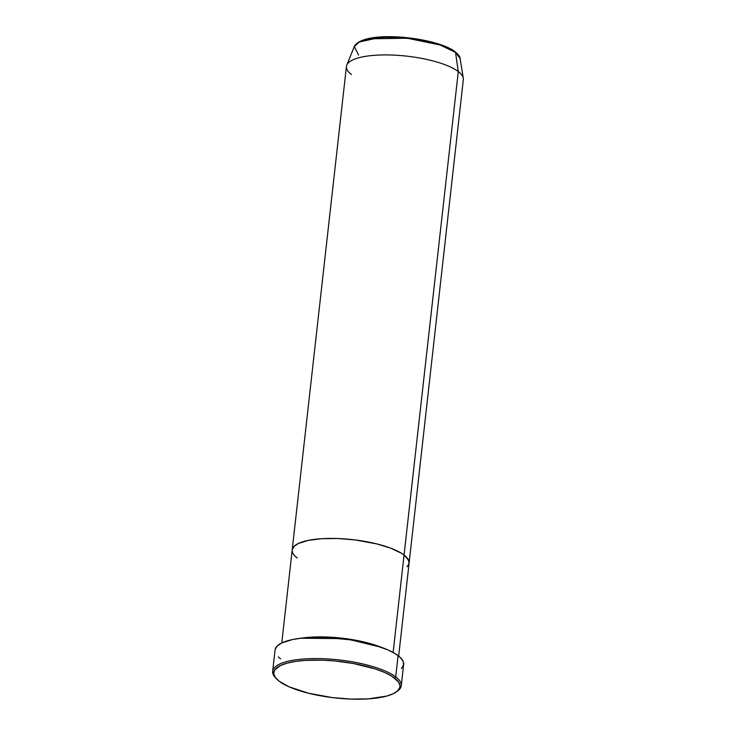 <?xml version="1.0" encoding="UTF-8"?>
<svg xmlns="http://www.w3.org/2000/svg" width="736" height="736" viewBox="0 0 736 736"><rect width="100%" height="100%" fill="white"/><g stroke="black" fill="none" stroke-linecap="round" stroke-linejoin="round"><path stroke-width="1.1" d="M275.568 677.819A64.704 18.704 6.4 0 1 272.67 671.296A64.704 18.704 6.4 0 1 324.585 658.784A64.704 18.704 6.4 0 1 395.72 676.881L394.524 678.031A63.526 18.363 6.4 0 1 396.41 691.886A63.526 18.363 6.4 0 1 339.379 698.344A63.526 18.363 6.4 0 1 279.156 681.232L289.11 686.826L308.577 693.238L332.341 697.59L350.824 699.071L368.101 698.887L386.731 696.081L393.328 693.698L397.753 690.773L399.841 687.415L399.979 685.621L398.434 681.867L391.727 676.126L384.569 672.437L375.581 669.024L353.538 663.532L335.138 660.992L322.856 660.183L305.578 660.376L295.467 661.425L286.957 663.182L280.352 665.565L274.583 670.119L273.7 673.642L275.246 677.396L279.156 681.232A63.526 18.363 6.4 0 1 276.037 678.39A63.526 18.363 6.4 0 1 315.358 660.063A63.526 18.363 6.4 0 1 394.524 678.031L395.72 676.881A64.704 18.704 6.4 0 1 401.267 685.722A64.704 18.704 6.4 0 1 396.989 691.444A64.704 18.704 -173.6 0 0 397.633 690.994A64.704 18.704 -173.6 0 0 395.72 676.881L398.102 655.62L395.72 676.881A64.704 18.704 -173.6 0 0 315.091 658.573A64.704 18.704 -173.6 0 0 275.034 677.249L276.037 678.39M300.794 638.232L345.745 638.636L381.156 647.248A58.816 17.002 6.4 0 0 300.794 638.232M404.055 555.036L393.134 652.446L404.055 555.036L408.673 560.344L408.986 563.73L407.054 566.83L408.986 563.73L409.115 562.065L407.68 558.596L404.055 555.036A58.816 17.002 -173.6 0 0 339.397 538.586A58.816 17.002 -173.6 0 0 292.192 549.967A58.816 17.002 6.4 0 1 339.397 538.586A58.816 17.002 6.4 0 1 404.055 555.036A58.816 17.002 6.4 0 1 409.106 563.077A58.816 17.002 -173.6 0 0 404.055 555.036L458.289 71.558A58.816 17.002 6.4 0 1 463.294 78.209L460.055 58.411A53.378 15.428 -173.6 0 0 455.52 52.376L460.055 58.411C460.304 57.077 458.666 54.86 455.161 51.759A1.178 1.012 127.2 0 1 455.52 52.376L458.289 71.558L404.055 555.036L401.47 553.279L404.055 555.036M401.267 685.722L403.65 664.461A64.704 18.704 -173.6 0 0 398.102 655.62A64.704 18.704 -173.6 0 0 326.977 637.523A64.704 18.704 -173.6 0 0 275.052 650.035L272.67 671.296M297.243 558.008L295.164 556.223L297.243 558.008A58.816 17.002 6.4 0 1 292.192 549.967L346.426 66.479A58.816 17.002 -173.6 0 1 393.631 55.108A58.816 17.002 -173.6 0 1 458.289 71.558L455.52 52.376A53.378 15.428 -173.6 0 0 398.949 37.554A53.378 15.428 -173.6 0 0 354.31 46.552L358.892 42.256L370.006 38.806L407.201 38.226L440.082 44.97L455.52 52.376A1.178 1.012 -52.8 0 0 455.161 51.759C436.632 37.177 363.51 29.146 354.31 46.552L358.579 55.071M292.312 549.314L294.244 546.204L298.347 543.499L308.2 540.399L321.696 538.688L337.695 538.522L354.807 539.893L376.823 543.913L390.871 548.237L401.47 553.279L390.871 548.237L376.823 543.913L354.807 539.893L337.695 538.522L321.696 538.688L308.2 540.399L298.347 543.499L294.244 546.204L292.312 549.314M275.181 649.318L277.306 645.904L281.814 642.924L292.652 639.51L302.183 638.075L325.11 637.44L350.198 639.823L373.64 644.856L387.964 649.916L395.25 653.678L400.384 657.57L403.181 661.452L403.521 665.178L401.396 668.592M280.6 658.876L278.309 656.926M455.998 52.753L454.581 51.575A1.178 1.012 127.2 0 1 455.161 51.759M398.673 656.061L463.33 79.598A58.816 17.002 -173.6 0 0 458.289 71.558A58.816 17.002 6.4 0 0 395.959 55.228A58.816 17.002 6.4 0 0 346.776 65.136L354.31 46.552M351.468 74.52A58.816 17.002 6.4 0 1 346.776 65.136M452.272 50.011L438.996 44.169L425.721 40.618L415.895 38.824L395.637 36.901L377.126 37.416M369.435 38.576L360.686 41.326M454.581 51.575L442.069 45.236L416.162 38.861L382.186 37.012L359.536 41.934M397.633 690.994L396.41 691.886M281.768 642.951L292.192 549.967"/></g></svg>
